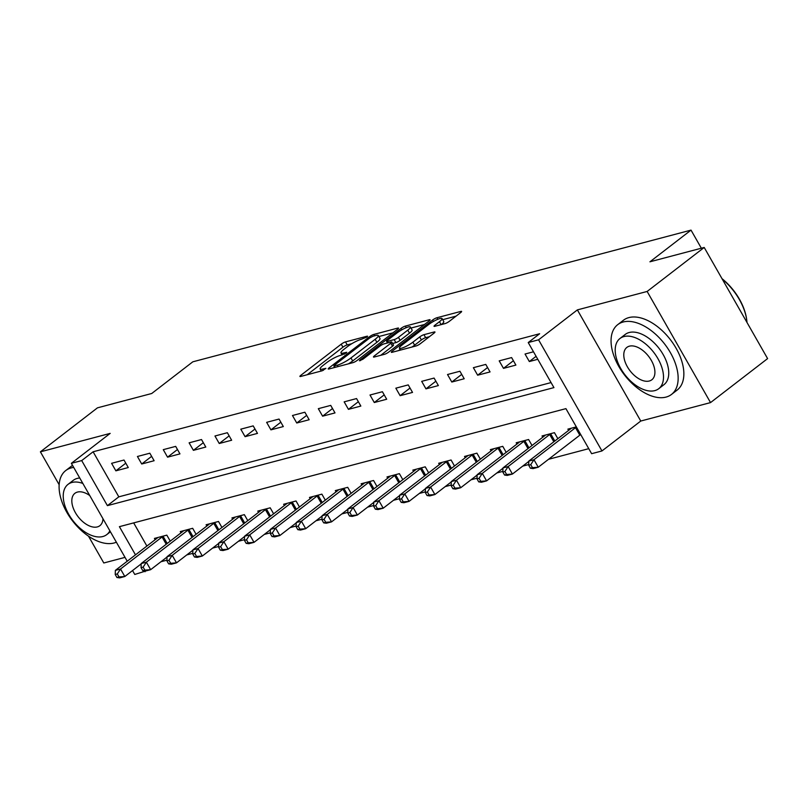 <?xml version="1.0" encoding="UTF-8"?>
<svg xmlns="http://www.w3.org/2000/svg" width="808" height="808" viewBox="0 0 808 808"><rect width="100%" height="100%" fill="white"/><g stroke="black" fill="none" stroke-linecap="round" stroke-linejoin="round"><path stroke-width="1.21" d="M366.913 337.047L367.589 336.219L367.054 336.209L345.501 341.905A3.454 0.667 -29.7 0 0 341.229 344.178L300.899 375.266A3.454 0.667 -29.7 0 0 299.93 376.447A3.454 0.667 -29.7 0 0 300.687 376.457L322.251 370.761L325.917 368.347L322.594 369.074A11.07 2.131 -29.7 0 1 320.15 369.034A11.07 2.131 -29.7 0 1 323.271 365.267L326.634 362.681A11.07 2.131 -29.7 0 1 340.299 355.429L346.076 353.106L346.753 352.288L343.43 353.015A11.07 2.131 -29.7 0 1 340.986 352.965A11.07 2.131 -29.7 0 1 344.107 349.197L347.47 346.612A11.07 2.131 -29.7 0 1 361.136 339.37L366.913 337.047M445.067 323.594A3.454 0.667 -29.7 0 0 449.329 321.332L460.641 312.605A3.454 0.667 -29.7 0 0 461.62 311.434A3.454 0.667 -29.7 0 0 460.853 311.413L436.916 317.746A3.454 0.667 -29.7 0 0 432.644 320.008L392.314 351.106A3.454 0.667 -29.7 0 0 391.335 352.278A3.454 0.667 -29.7 0 0 392.102 352.298L416.049 345.965A3.454 0.667 -29.7 0 0 420.322 343.703L433.987 333.169A3.454 0.667 -29.7 0 0 434.957 331.987A3.454 0.667 -29.7 0 0 434.199 331.977L423.947 334.684A3.454 0.667 -29.7 0 0 419.675 336.946L412.898 342.168A9.252 1.778 -29.7 0 1 404.606 347.066A9.252 1.778 -29.7 0 1 399.435 348.187A9.252 1.778 -29.7 0 1 402.041 345.046L428.594 324.574A9.252 1.778 -29.7 0 1 436.896 319.675A9.252 1.778 -29.7 0 1 442.057 318.554A9.252 1.778 -29.7 0 1 439.451 321.705L435.027 325.109A3.454 0.667 -29.7 0 0 434.048 326.291A3.454 0.667 -29.7 0 0 434.815 326.301L445.067 323.594M704.202 247.46L767.6 358.601L710.535 402.596L647.137 291.456L704.202 247.46L649.935 261.802L691.022 230.118L192.819 361.812L151.732 393.496L97.465 407.838L40.4 451.834L110.171 433.391L71.367 463.317L81.699 460.58L93.112 451.783L539.643 333.744L528.23 342.552L538.572 339.815L601.96 450.955L591.628 453.692L565.923 408.636L119.402 526.665L135.481 554.854M647.137 291.456L577.366 309.898L538.572 339.815M397.536 329.29A3.454 0.667 -29.7 0 0 398.516 328.109A3.454 0.667 -29.7 0 0 397.748 328.099L373.811 334.431A3.454 0.667 -29.7 0 0 369.539 336.694L329.209 367.781A3.454 0.667 -29.7 0 0 328.23 368.963A3.454 0.667 -29.7 0 0 328.997 368.973L352.945 362.651A3.454 0.667 -29.7 0 0 357.207 360.388L397.536 329.29M405.364 326.089L429.3 319.756A3.454 0.667 -29.7 0 1 430.068 319.766A3.454 0.667 -29.7 0 1 429.088 320.948L388.759 352.046A3.454 0.667 -29.7 0 1 384.497 354.308L374.245 357.015A3.454 0.667 -29.7 0 1 373.478 357.005A3.454 0.667 -29.7 0 1 374.457 355.823L390.809 343.218A3.454 0.667 -29.7 0 0 391.789 342.036A3.454 0.667 -29.7 0 0 391.022 342.026L384.224 343.824A3.454 0.667 -29.7 0 0 379.962 346.087L362.933 359.217L359.409 360.792L360.085 359.964L401.091 328.351A3.454 0.667 -29.7 0 1 405.364 326.089L406.252 327.664M40.4 451.834L59.146 484.699M88.486 536.148L103.798 562.984L125.018 557.369M93.112 451.783L118.816 496.839L551.066 382.578M115.877 470.832L128.28 467.549L123.998 460.035L111.595 463.317L115.877 470.832L125.785 463.186M141.713 463.994L154.116 460.722L149.833 453.207L137.431 456.49L141.713 463.994L151.631 456.348M167.559 457.166L179.962 453.884L175.679 446.38L163.277 449.652L167.559 457.166L177.467 449.521M193.395 450.339L205.798 447.056L201.515 439.542L189.112 442.824L193.395 450.339L203.313 442.693M219.241 443.501L231.643 440.229L227.361 432.714L214.958 435.997L219.241 443.501L229.149 435.865M245.077 436.674L257.479 433.391L253.197 425.887L240.794 429.169L245.077 436.674L254.995 429.028M270.922 429.846L283.325 426.563L279.043 419.059L266.64 422.332L270.922 429.846L280.831 422.2M296.758 423.008L309.161 419.736L304.879 412.221L292.476 415.504L296.758 423.008L306.676 415.373M322.604 416.181L335.007 412.908L330.724 405.394L318.322 408.676L322.604 416.181L332.512 408.535M348.44 409.353L360.843 406.071L356.56 398.566L344.158 401.839L348.44 409.353L358.358 401.707M374.286 402.525L386.689 399.243L382.406 391.729L370.003 395.011L374.286 402.525L384.194 394.88M400.122 395.688L412.524 392.415L408.242 384.901L395.839 388.183L400.122 395.688L410.04 388.042M425.968 388.86L438.37 385.578L434.088 378.073L421.685 381.346L425.968 388.86L435.876 381.214M451.803 382.033L464.206 378.75L459.924 371.246L447.521 374.518L451.803 382.033L461.721 374.387M477.649 375.195L490.052 371.922L485.77 364.408L473.367 367.691L477.649 375.195L487.557 367.559M503.485 368.367L515.888 365.095L511.605 357.58L499.203 360.863L503.485 368.367L513.403 360.721M533.502 351.793L525.038 354.025L529.331 361.54L537.785 359.297M160.933 561.752L166.933 560.166M186.769 554.924L192.769 553.339M212.615 548.097L218.614 546.511M238.451 541.269L244.45 539.673M264.297 534.431L270.296 532.846M290.133 527.604L296.132 526.018M315.979 520.776L321.978 519.19M341.814 513.938L347.814 512.353M367.66 507.111L373.66 505.525M393.496 500.283L399.495 498.698M419.342 493.446L425.341 491.86M445.178 486.618L451.177 485.032M471.024 479.79L477.023 478.205M496.859 472.963L502.859 471.377M522.705 466.125L528.705 464.539M548.541 459.298L588.759 448.662M133.673 522.887L146.894 546.057M155.156 539.683L154.429 538.411L166.832 535.138L170.256 541.138M180.992 532.856L180.265 531.583L192.668 528.301L196.091 534.31M206.838 526.028L206.111 524.756L218.513 521.473L221.937 527.472M232.674 519.19L231.947 517.918L244.349 514.645L247.773 520.645M258.52 512.363L257.792 511.09L270.195 507.818L273.619 513.817M284.355 505.535L283.628 504.263L296.031 500.98L299.455 506.98M310.191 498.708L309.474 497.435L321.877 494.153L325.301 500.152M336.037 491.87L335.31 490.597L347.713 487.325L351.137 493.324M361.873 485.042L361.156 483.77L373.559 480.487L376.983 486.497M387.719 478.215L386.992 476.942L399.394 473.66L402.818 479.659M413.555 471.377L412.837 470.104L425.24 466.832L428.664 472.832M439.401 464.549L438.673 463.277L451.076 459.994L454.5 466.004M465.236 457.722L464.519 456.449L476.922 453.167L480.346 459.166M491.082 450.894L490.355 449.622L502.758 446.339L506.182 452.339M516.918 444.057L516.201 442.784L528.604 439.512L532.028 445.511M542.764 437.229L542.037 435.956L554.44 432.674L557.863 438.683M568.6 430.401L567.883 429.129L576.336 426.887M701.344 248.218L691.022 230.118M577.366 309.898L640.764 421.039L710.535 402.596M640.764 421.039L601.96 450.955M146.228 570.852L134.764 574.458L132.532 570.559M81.699 460.58L107.403 505.636L553.935 387.608L528.23 342.552M127.22 561.227L71.367 463.317M140.794 564.186L141.158 564.822M144.642 570.933L145.097 571.721M118.816 496.839L107.403 505.636M529.331 361.54L536.088 356.328M351.773 343.703L347.208 344.915A3.454 0.667 -29.7 0 0 342.946 347.177L307.191 374.74M392.961 332.825L378.871 336.542M372.902 336.259L369.913 337.835L334.512 365.135L333.835 365.963L337.31 365.186A11.07 2.131 -29.7 0 0 350.975 357.944L375.164 339.289A11.07 2.131 -29.7 0 0 378.285 335.522A11.07 2.131 -29.7 0 0 375.841 335.482L372.902 336.259M348.379 363.853A11.07 2.131 -29.7 0 0 352.682 360.954L350.975 357.944M378.285 335.522L380.002 338.522A11.07 2.131 -29.7 0 1 376.881 342.289L352.682 360.954M411.009 328.048L424.513 324.483M380.75 355.298L392.526 346.218A3.454 0.667 -29.7 0 0 393.506 345.036L391.789 342.036M407.788 330.129A9.252 1.778 -29.7 0 0 410.393 326.977A9.252 1.778 -29.7 0 0 405.222 328.099A9.252 1.778 -29.7 0 0 396.93 332.997L387.577 340.208A3.454 0.667 -29.7 0 0 386.598 341.39A3.454 0.667 -29.7 0 0 387.365 341.4L394.163 339.602A3.454 0.667 -29.7 0 0 398.435 337.34L407.788 330.129L409.494 333.128A9.252 1.778 -29.7 0 0 412.11 329.977L410.393 326.977M409.494 333.128L400.142 340.34A3.454 0.667 -29.7 0 1 395.88 342.612L392.607 343.471M441.32 324.584A9.252 1.778 -29.7 0 0 443.774 321.554L442.057 318.554M411.888 347.066A9.252 1.778 -29.7 0 0 414.615 345.178L412.898 342.168M429.401 336.694L425.664 337.683A3.454 0.667 -29.7 0 0 421.392 339.946L414.615 345.178M400.132 349.409L398.607 350.571M456.066 316.14L442.703 319.675M157.792 537.522L157.6 537.724A3.525 0.677 150.3 0 1 156.904 538.34L115.362 570.367L120.523 569.004L124.816 576.508L141.188 563.883M119.008 576.952L124.816 576.508L119.645 577.882L116.938 577.508L119.008 576.952L117.291 573.953L115.231 574.498L116.938 577.508M117.291 573.953L120.523 569.004L162.075 536.966A3.525 0.677 150.3 0 1 163.075 536.28L163.469 536.027M115.231 574.498L115.362 570.367M183.628 530.694L183.446 530.886A3.525 0.677 150.3 0 1 182.739 531.502L141.198 563.54L146.369 562.176L150.652 569.68L167.034 557.055M144.844 570.125L150.652 569.68L145.48 571.044L142.784 570.67L144.844 570.125L143.137 567.125L141.067 567.67L142.784 570.67M143.137 567.125L146.369 562.176L187.911 530.139A3.525 0.677 150.3 0 1 188.91 529.442L189.304 529.19M141.067 567.67L141.198 563.54M209.474 523.867L209.282 524.059A3.525 0.677 150.3 0 1 208.585 524.675L167.044 556.712L172.205 555.338L176.498 562.853L192.87 550.218M170.69 563.297L176.498 562.853L171.326 564.216L168.619 563.843L170.69 563.297L168.973 560.287L166.913 560.843L168.619 563.843M168.973 560.287L172.205 555.338L213.756 523.311A3.525 0.677 150.3 0 1 214.756 522.614L215.15 522.362M166.913 560.843L167.044 556.712M235.31 517.029L235.128 517.231A3.525 0.677 150.3 0 1 234.421 517.847L192.88 549.874L198.051 548.511L202.333 556.025L218.716 543.39M196.526 556.47L202.333 556.025L197.162 557.389L194.465 557.015L196.526 556.47L194.819 553.46L192.748 554.005L194.465 557.015M194.819 553.46L198.051 548.511L239.592 516.484A3.525 0.677 150.3 0 1 240.592 515.787L240.986 515.534M192.748 554.005L192.88 549.874M261.156 510.201L260.964 510.393A3.525 0.677 150.3 0 1 260.267 511.02L218.726 543.047L223.887 541.683L228.179 549.188L244.551 536.562M222.372 549.632L228.179 549.188L223.008 550.551L220.301 550.177L222.372 549.632L220.655 546.632L218.594 547.178L220.301 550.177M220.655 546.632L223.887 541.683L265.428 509.646A3.525 0.677 150.3 0 1 266.438 508.949L266.832 508.707M218.594 547.178L218.726 543.047M73.71 467.428A44.046 25.351 -127.6 0 0 71.225 467.903A44.046 25.351 -127.6 0 0 65.741 470.559A44.046 25.351 -127.6 0 0 69.518 516.676A44.046 25.351 -127.6 0 0 114.059 542.996A44.046 25.351 -127.6 0 0 116.362 542.198M72.548 465.388A44.046 25.351 -127.6 0 0 71.447 466.166L65.741 470.559M82.85 483.436A31.714 18.251 -127.6 0 0 71.973 482.457A31.714 18.251 -127.6 0 0 68.023 484.376L73.275 480.326A31.714 18.251 52.4 0 1 77.225 478.417A31.714 18.251 52.4 0 1 79.75 478.003M68.023 484.376A31.714 18.251 -127.6 0 0 70.74 517.585A31.714 18.251 -127.6 0 0 102.808 536.532A31.714 18.251 -127.6 0 0 106.757 534.613A31.714 18.251 -127.6 0 0 109.868 530.816M89.759 495.556A20.442 11.756 -127.6 0 0 77.457 492.072A20.442 11.756 -127.6 0 0 74.912 493.304A20.442 11.756 -127.6 0 0 76.659 514.706A20.442 11.756 -127.6 0 0 97.334 526.917A20.442 11.756 -127.6 0 0 99.869 525.685A20.442 11.756 -127.6 0 0 102.959 518.696M623.18 321.998A44.046 25.351 -127.6 0 0 617.706 324.664A44.046 25.351 -127.6 0 0 621.483 370.781A44.046 25.351 -127.6 0 0 666.014 397.092A44.046 25.351 -127.6 0 0 671.499 394.435A44.046 25.351 -127.6 0 0 667.721 348.319A44.046 25.351 -127.6 0 0 623.18 321.998M671.499 394.435L677.205 390.032A44.046 25.351 -127.6 0 0 673.428 343.915A44.046 25.351 -127.6 0 0 628.887 317.594A44.046 25.351 -127.6 0 0 623.412 320.261L617.706 324.664M619.989 338.481L625.23 334.431A31.714 18.251 52.4 0 1 629.18 332.512A31.714 18.251 52.4 0 1 661.247 351.46A31.714 18.251 52.4 0 1 663.964 384.669L658.722 388.709A31.714 18.251 -127.6 0 0 655.995 355.51A31.714 18.251 -127.6 0 0 623.928 336.562A31.714 18.251 -127.6 0 0 619.989 338.481A31.714 18.251 -127.6 0 0 622.705 371.68A31.714 18.251 -127.6 0 0 654.773 390.628A31.714 18.251 -127.6 0 0 658.722 388.709M649.289 381.012A20.442 11.756 -127.6 0 0 651.834 379.78A20.442 11.756 -127.6 0 0 650.076 358.378A20.442 11.756 -127.6 0 0 629.412 346.167A20.442 11.756 -127.6 0 0 626.867 347.41A20.442 11.756 -127.6 0 0 628.624 368.812A20.442 11.756 -127.6 0 0 649.289 381.012M746.996 322.473A44.046 25.351 -127.6 0 0 746.774 320.301A44.046 25.351 -127.6 0 0 722.291 279.154M722.009 278.669A42.996 24.735 52.4 0 1 746.653 319.443L746.774 320.301M286.991 503.374L286.81 503.566A3.525 0.677 150.3 0 1 286.103 504.182L244.561 536.219L249.733 534.846L254.015 542.36L270.397 529.735M248.208 542.804L254.015 542.36L248.844 543.723L246.147 543.35L248.208 542.804L246.501 539.805L244.43 540.35L246.147 543.35M246.501 539.805L249.733 534.846L291.274 502.818A3.525 0.677 150.3 0 1 292.274 502.121L292.668 501.869M244.43 540.35L244.561 536.219M312.837 496.546L312.646 496.738A3.525 0.677 150.3 0 1 311.949 497.354L270.407 529.381L275.568 528.018L279.851 535.532L296.233 522.897M274.053 535.977L279.851 535.532L274.69 536.896L271.983 536.522L274.053 535.977L272.336 532.967L270.276 533.512L271.983 536.522M272.336 532.967L275.568 528.018L317.11 495.991A3.525 0.677 150.3 0 1 318.12 495.294L318.514 495.041M270.276 533.512L270.407 529.381M338.673 489.709L338.491 489.911A3.525 0.677 150.3 0 1 337.784 490.527L296.243 522.554L301.414 521.19L305.697 528.695L322.079 516.07M299.889 529.139L305.697 528.695L300.526 530.068L297.829 529.684L299.889 529.139L298.182 526.139L296.112 526.685L297.829 529.684M298.182 526.139L301.414 521.19L342.956 489.153A3.525 0.677 150.3 0 1 343.956 488.456L344.349 488.214M296.112 526.685L296.243 522.554M364.519 482.881L364.327 483.073A3.525 0.677 150.3 0 1 363.63 483.689L322.089 515.726L327.25 514.363L331.533 521.867L347.915 509.242M325.735 522.311L331.533 521.867L326.371 523.231L323.665 522.857L325.735 522.311L324.018 519.312L321.958 519.857L323.665 522.857M324.018 519.312L327.25 514.363L368.791 482.326A3.525 0.677 150.3 0 1 369.801 481.629L370.195 481.376M321.958 519.857L322.089 515.726M390.355 476.053L390.173 476.245A3.525 0.677 150.3 0 1 389.466 476.861L347.925 508.889L353.096 507.525L357.378 515.039L373.761 502.404M351.571 515.484L357.378 515.039L352.207 516.403L349.511 516.029L351.571 515.484L349.864 512.474L347.794 513.019L349.511 516.029M349.864 512.474L353.096 507.525L394.637 475.498A3.525 0.677 150.3 0 1 395.637 474.801L396.031 474.549M347.794 513.019L347.925 508.889M416.201 469.216L416.009 469.418A3.525 0.677 150.3 0 1 415.312 470.034L373.771 502.061L378.932 500.697L383.214 508.202L399.596 495.577M377.417 508.656L383.214 508.202L378.053 509.575L375.346 509.202L377.417 508.656L375.7 505.646L373.639 506.192L375.346 509.202M375.7 505.646L378.932 500.697L420.473 468.67A3.525 0.677 150.3 0 1 421.483 467.973L421.877 467.721M373.639 506.192L373.771 502.061M442.037 462.388L441.855 462.58A3.525 0.677 150.3 0 1 441.148 463.206L399.606 495.233L404.778 493.87L409.06 501.374L425.442 488.749M403.253 501.819L409.06 501.374L403.889 502.738L401.192 502.364L403.253 501.819L401.546 498.819L399.475 499.364L401.192 502.364M401.546 498.819L404.778 493.87L446.319 461.833A3.525 0.677 150.3 0 1 447.319 461.136L447.713 460.883M399.475 499.364L399.606 495.233M467.882 455.56L467.691 455.752A3.525 0.677 150.3 0 1 466.994 456.369L425.452 488.406L430.614 487.032L434.896 494.546L451.278 481.921M429.099 494.991L434.896 494.546L429.735 495.91L427.028 495.536L429.099 494.991L427.381 491.991L425.321 492.537L427.028 495.536M427.381 491.991L430.614 487.032L472.155 455.005A3.525 0.677 150.3 0 1 473.165 454.308L473.559 454.056M425.321 492.537L425.452 488.406M493.718 448.723L493.536 448.925A3.525 0.677 150.3 0 1 492.829 449.541L451.288 481.568L456.459 480.204L460.742 487.719L477.124 475.084M454.934 488.163L460.742 487.719L455.571 489.082L452.874 488.709L454.934 488.163L453.227 485.154L451.157 485.699L452.874 488.709M453.227 485.154L456.459 480.204L498.001 448.177A3.525 0.677 150.3 0 1 499.001 447.481L499.394 447.228M451.157 485.699L451.288 481.568M519.554 441.895L519.372 442.097A3.525 0.677 150.3 0 1 518.675 442.713L477.134 474.74L482.295 473.377L486.578 480.881L502.96 468.256M480.78 481.326L486.578 480.881L481.416 482.255L478.71 481.871L480.78 481.326L479.063 478.326L477.003 478.871L478.71 481.871M479.063 478.326L482.295 473.377L523.837 441.34A3.525 0.677 150.3 0 1 524.846 440.643L525.24 440.4M477.003 478.871L477.134 474.74M545.4 435.068L545.218 435.26A3.525 0.677 150.3 0 1 544.511 435.876L502.97 467.913L508.141 466.539L512.423 474.054L528.806 461.429M506.616 474.498L512.423 474.054L507.252 475.417L504.556 475.043L506.616 474.498L504.909 471.498L502.839 472.044L504.556 475.043M504.909 471.498L508.141 466.539L549.682 434.512A3.525 0.677 150.3 0 1 550.682 433.815L551.076 433.563M502.839 472.044L502.97 467.913M571.236 428.24L571.054 428.432A3.525 0.677 150.3 0 1 570.357 429.048L528.816 461.075L533.977 459.712L538.259 467.226L579.811 435.189A3.525 0.677 150.3 0 1 580.71 434.553M532.462 467.67L538.259 467.226L533.098 468.589L530.391 468.216L532.462 467.67L530.745 464.661L528.685 465.206L530.391 468.216M530.745 464.661L533.977 459.712L575.518 427.685A3.525 0.677 150.3 0 1 576.427 427.048M528.685 465.206L528.816 461.075M344.158 354.278L343.43 353.015M323.321 370.337L322.594 369.074M301.465 376.255L300.899 375.266M342.946 347.177L341.229 344.178M347.208 344.915L345.501 341.905M329.775 368.771L329.209 367.781M370.104 337.694L369.539 336.694M374.589 335.805L373.811 334.431M398.142 328.775L397.748 328.099M335.148 367.347L334.361 365.963M338.098 366.569L337.31 365.186M376.881 342.289L375.164 339.289M429.694 320.433L429.3 319.756M375.023 356.813L374.457 355.823M392.526 346.218L390.809 343.218M360.459 360.62L360.085 359.964M401.899 329.775L401.091 328.351M388.153 342.784L387.365 341.4M395.88 342.612L394.163 339.602M400.142 340.34L398.435 337.34M435.593 326.099L435.027 325.109M441.128 324.634L439.451 321.705M421.392 339.946L419.675 336.946M425.664 337.683L423.947 334.684M434.583 332.654L434.199 331.977M392.88 352.086L392.314 351.106M433.441 321.412L432.644 320.008M437.795 319.291L436.916 317.746M461.247 312.09L460.853 311.413M166.216 544.249L162.075 536.966M167.195 543.501L163.075 536.28M192.062 537.421L187.911 530.139M193.031 536.663L188.91 529.442M217.897 530.583L213.756 523.311M218.877 529.836L214.756 522.614M243.743 523.756L239.592 516.484M244.713 523.008L240.592 515.787M269.579 516.928L265.428 509.646M270.559 516.171L266.438 508.949M295.425 510.09L291.274 502.818M296.395 509.343L292.274 502.121M321.261 503.263L317.11 495.991M322.24 502.515L318.12 495.294M347.107 496.435L342.956 489.153M348.076 495.688L343.956 488.456M372.942 489.598L368.791 482.326M373.922 488.85L369.801 481.629M398.788 482.77L394.637 475.498M399.758 482.022L395.637 474.801M424.624 475.942L420.473 468.67M425.604 475.195L421.483 467.973M450.47 469.115L446.319 461.833M451.44 468.357L447.319 461.136M476.306 462.277L472.155 455.005M477.286 461.53L473.165 454.308M502.152 455.449L498.001 448.177M503.121 454.702L499.001 447.481M527.988 448.622L523.837 441.34M528.957 447.874L524.846 440.643M553.834 441.784L549.682 434.512M554.803 441.037L550.682 433.815M579.811 435.189L575.518 427.685M342.117 354.954L340.986 352.965M321.281 371.013L320.15 369.034M334.694 367.468L333.835 365.963M387.497 342.956L386.598 341.39M400.505 350.076L399.435 348.187M110.423 531.785L106.757 534.613"/></g></svg>
